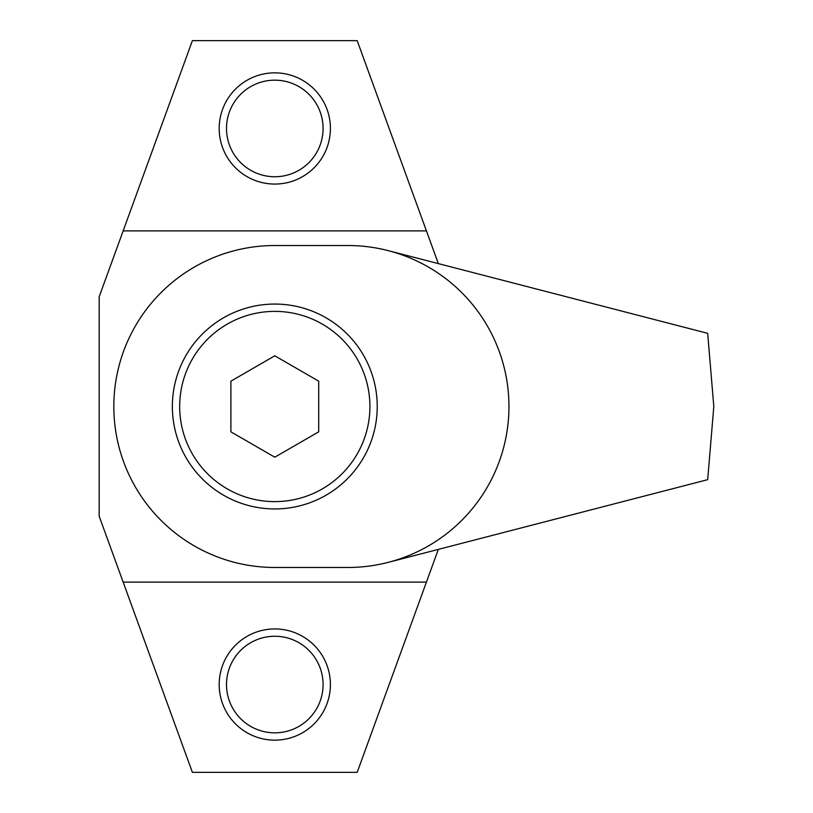 <?xml version="1.0" encoding="UTF-8"?>
<svg xmlns="http://www.w3.org/2000/svg" width="813" height="813" viewBox="0 0 813 813"><rect width="100%" height="100%" fill="white"/><g stroke="black" fill="none" stroke-linecap="round" stroke-linejoin="round"><path stroke-width="1.22" d="M707.676 479.67L713.814 406.5L707.676 333.33L388.299 250.658A160.974 160.974 0 0 0 347.964 245.526L274.794 245.526A160.974 160.974 0 0 0 113.82 406.5A160.974 160.974 0 0 0 274.794 567.474L347.964 567.474A160.974 160.974 0 0 0 388.299 562.342L707.676 479.67M172.356 406.5A102.438 102.438 0 0 0 274.794 508.938A102.438 102.438 0 0 0 377.232 406.5A102.438 102.438 0 0 0 274.794 304.062A102.438 102.438 0 0 0 172.356 406.5M388.299 562.342A160.974 160.974 0 0 0 388.299 250.658M274.794 740.155A55.609 55.609 0 0 0 330.403 684.546A55.609 55.609 0 0 0 274.794 628.937A55.609 55.609 0 0 0 219.185 684.546A55.609 55.609 0 0 0 274.794 740.155M274.794 732.838A48.292 48.292 0 0 0 323.086 684.546A48.292 48.292 0 0 0 274.794 636.254A48.292 48.292 0 0 0 226.502 684.546A48.292 48.292 0 0 0 274.794 732.838M274.794 184.063A55.609 55.609 0 0 0 330.403 128.454A55.609 55.609 0 0 0 274.794 72.845A55.609 55.609 0 0 0 219.185 128.454A55.609 55.609 0 0 0 274.794 184.063M274.794 176.746A48.292 48.292 0 0 0 323.086 128.454A48.292 48.292 0 0 0 274.794 80.162A48.292 48.292 0 0 0 226.502 128.454A48.292 48.292 0 0 0 274.794 176.746M438.339 263.615L357.192 40.65L192.396 40.65L99.186 296.745L99.186 516.255L192.396 772.35L357.192 772.35L438.339 549.385M123.159 582.108L426.429 582.108M426.429 230.892L123.159 230.892M369.915 406.5A95.121 95.121 0 0 0 274.794 311.379A95.121 95.121 0 0 0 179.673 406.5A95.121 95.121 0 0 0 274.794 501.621A95.121 95.121 0 0 0 369.915 406.5M274.794 355.809L318.696 381.155L318.696 431.845L274.794 457.191L230.892 431.845L230.892 381.155L274.794 355.809"/></g></svg>
